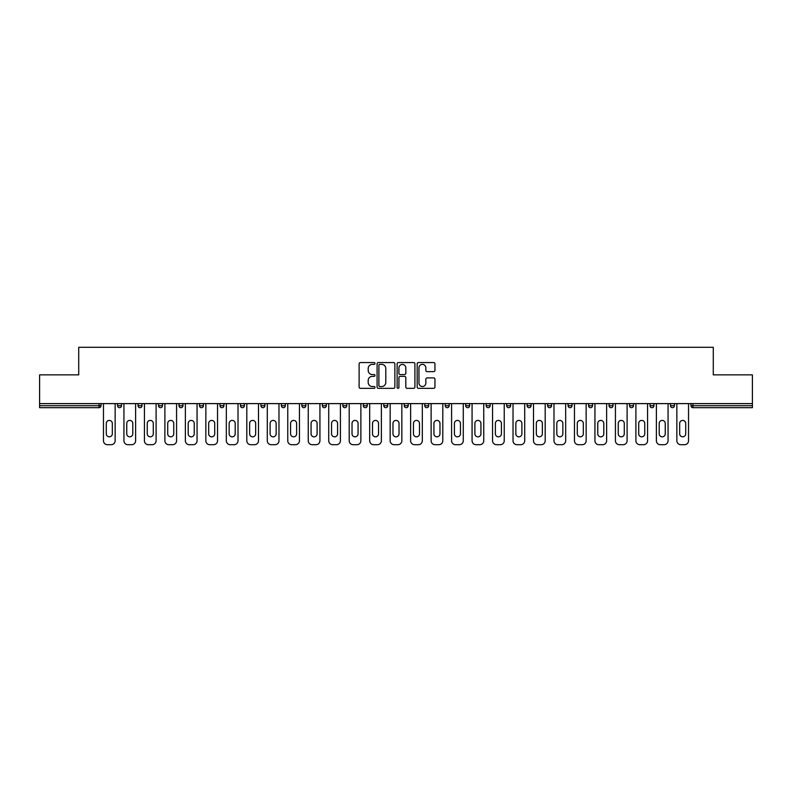 <?xml version="1.0" encoding="UTF-8"?>
<svg xmlns="http://www.w3.org/2000/svg" width="792" height="792" viewBox="0 0 792 792"><rect width="100%" height="100%" fill="white"/><g stroke="black" fill="none" stroke-linecap="round" stroke-linejoin="round"><path stroke-width="1.19" d="M375.002 363.469A0.901 0.901 0 0 0 374.091 362.568L360.409 362.568A1.287 1.287 0 0 0 359.113 363.855L359.113 387.05A1.287 1.287 0 0 0 360.409 388.337L374.091 388.337A0.901 0.901 0 0 0 375.002 387.437A0.901 0.901 0 0 0 374.091 386.536L372.319 386.536A4.118 4.118 0 0 1 368.201 382.417L368.201 380.477A4.118 4.118 0 0 1 372.319 376.358L374.091 376.358A0.901 0.901 0 0 0 375.002 375.457A0.901 0.901 0 0 0 374.091 374.557L372.319 374.557A4.118 4.118 0 0 1 368.201 370.428L368.201 368.498A4.118 4.118 0 0 1 372.319 364.379L374.091 364.379A0.901 0.901 0 0 0 375.002 363.469M433.66 371.656A1.287 1.287 0 0 0 434.947 370.369L434.947 363.855A1.287 1.287 0 0 0 433.66 362.568L418.453 362.568A1.287 1.287 0 0 0 417.166 363.855L417.166 387.05A1.287 1.287 0 0 0 418.453 388.337L433.66 388.337A1.287 1.287 0 0 0 434.947 387.05L434.947 379.19A1.287 1.287 0 0 0 433.66 377.903L427.145 377.903A1.287 1.287 0 0 0 425.858 379.19L425.858 383.09A3.445 3.445 0 0 1 422.413 386.536A3.445 3.445 0 0 1 418.968 383.09L418.968 367.825A3.445 3.445 0 0 1 422.413 364.379A3.445 3.445 0 0 1 425.858 367.825L425.858 370.369A1.287 1.287 0 0 0 427.145 371.656L433.66 371.656M39.6 403.613L39.6 374.863L78.715 374.863L78.715 347.302L713.285 347.302L713.285 374.863L752.4 374.863L752.4 403.613L39.6 403.613L39.6 405.712L99.069 405.712L99.069 403.613M394.871 363.855A1.287 1.287 0 0 0 393.584 362.568L378.378 362.568A1.287 1.287 0 0 0 377.091 363.855L377.091 387.05A1.287 1.287 0 0 0 378.378 388.337L393.584 388.337A1.287 1.287 0 0 0 394.871 387.05L394.871 363.855M398.416 362.568L413.622 362.568A1.287 1.287 0 0 1 414.909 363.855L414.909 387.05A1.287 1.287 0 0 1 413.622 388.337L407.118 388.337A1.287 1.287 0 0 1 405.821 387.05L405.821 377.645A1.287 1.287 0 0 0 404.534 376.358L400.217 376.358A1.287 1.287 0 0 0 398.93 377.645L398.93 387.437A0.901 0.901 0 0 1 398.029 388.337A0.901 0.901 0 0 1 397.129 387.437L397.129 363.855A1.287 1.287 0 0 1 398.416 362.568M101.039 403.613L101.039 405.712A1.97 1.97 0 0 1 99.069 407.682L39.6 407.682L39.6 405.712M752.4 403.613L752.4 407.682L692.931 407.682A1.97 1.97 0 0 1 690.961 405.712L690.961 403.613M117.572 405.712A1.97 1.97 0 0 0 119.543 407.682A1.97 1.97 0 0 0 121.513 405.712A1.97 1.97 0 0 1 119.543 407.682A1.97 1.97 0 0 0 121.513 405.712L121.513 403.613L121.513 405.712L117.572 405.712A1.97 1.97 0 0 0 119.543 407.682A1.97 1.97 0 0 1 117.572 405.712L117.572 403.613M99.069 407.682A1.97 1.97 0 0 0 101.039 405.712A1.97 1.97 0 0 1 99.069 407.682L99.069 405.712L101.039 405.712M138.055 403.613L138.055 405.712L138.055 403.613M141.996 403.613L141.996 405.712L141.996 403.613M158.529 405.712A1.97 1.97 0 0 0 160.499 407.682A1.97 1.97 0 0 0 162.469 405.712A1.97 1.97 0 0 1 160.499 407.682A1.97 1.97 0 0 0 162.469 405.712L162.469 403.613L162.469 405.712L158.529 405.712A1.97 1.97 0 0 0 160.499 407.682A1.97 1.97 0 0 1 158.529 405.712L158.529 403.613M179.012 403.613L179.012 405.712L179.012 403.613M182.952 403.613L182.952 405.712A1.97 1.97 0 0 1 180.982 407.682A1.97 1.97 0 0 1 179.012 405.712A1.97 1.97 0 0 0 180.982 407.682A1.97 1.97 0 0 0 182.952 405.712A1.97 1.97 0 0 1 180.982 407.682A1.97 1.97 0 0 1 179.012 405.712L182.952 405.712M199.485 403.613L199.485 405.712L199.485 403.613M203.425 403.613L203.425 405.712L203.425 403.613M223.908 403.613L223.908 405.712A1.97 1.97 0 0 1 221.938 407.682A1.97 1.97 0 0 1 219.968 405.712L219.968 403.613M242.411 407.682A1.97 1.97 0 0 0 244.381 405.712L244.381 403.613L244.381 405.712A1.97 1.97 0 0 1 242.411 407.682A1.97 1.97 0 0 1 240.441 405.712L240.441 403.613M264.865 403.613L264.865 405.712A1.97 1.97 0 0 1 262.894 407.682A1.97 1.97 0 0 1 260.924 405.712L260.924 403.613M285.338 403.613L285.338 405.712A1.97 1.97 0 0 1 283.368 407.682A1.97 1.97 0 0 1 281.398 405.712L281.398 403.613M301.881 403.613L301.881 405.712L301.881 403.613M305.821 403.613L305.821 405.712L305.821 403.613M326.294 403.613L326.294 405.712A1.97 1.97 0 0 1 324.324 407.682A1.97 1.97 0 0 1 322.354 405.712L322.354 403.613M342.837 403.613L342.837 405.712L342.837 403.613M346.777 403.613L346.777 405.712A1.97 1.97 0 0 1 344.807 407.682A1.97 1.97 0 0 1 342.837 405.712L346.777 405.712A1.97 1.97 0 0 1 344.807 407.682M367.25 403.613L367.25 405.712L363.31 405.712A1.97 1.97 0 0 0 365.28 407.682A1.97 1.97 0 0 1 363.31 405.712L363.31 403.613M387.733 403.613L387.733 405.712A1.97 1.97 0 0 1 385.763 407.682A1.97 1.97 0 0 1 383.793 405.712L383.793 403.613M408.207 403.613L408.207 405.712A1.97 1.97 0 0 1 406.237 407.682A1.97 1.97 0 0 1 404.267 405.712L404.267 403.613M424.75 403.613L424.75 405.712L424.75 403.613M428.69 403.613L428.69 405.712A1.97 1.97 0 0 1 426.72 407.682A1.97 1.97 0 0 1 424.75 405.712L428.69 405.712A1.97 1.97 0 0 1 426.72 407.682M445.223 403.613L445.223 405.712L445.223 403.613M449.163 403.613L449.163 405.712L449.163 403.613M465.706 403.613L465.706 405.712L465.706 403.613M469.646 403.613L469.646 405.712A1.97 1.97 0 0 1 467.676 407.682A1.97 1.97 0 0 1 465.706 405.712L469.646 405.712A1.97 1.97 0 0 1 467.676 407.682M490.119 403.613L490.119 405.712A1.97 1.97 0 0 1 488.149 407.682A1.97 1.97 0 0 1 486.179 405.712L486.179 403.613M506.662 403.613L506.662 405.712L506.662 403.613M510.602 403.613L510.602 405.712A1.97 1.97 0 0 1 508.632 407.682A1.97 1.97 0 0 1 506.662 405.712L510.602 405.712A1.97 1.97 0 0 1 508.632 407.682M531.076 403.613L531.076 405.712A1.97 1.97 0 0 1 529.106 407.682A1.97 1.97 0 0 1 527.135 405.712L527.135 403.613M547.618 403.613L547.618 405.712L547.618 403.613M551.559 403.613L551.559 405.712L551.559 403.613M568.092 403.613L568.092 405.712L568.092 403.613M572.032 403.613L572.032 405.712L572.032 403.613M592.515 403.613L592.515 405.712A1.97 1.97 0 0 1 590.545 407.682A1.97 1.97 0 0 1 588.575 405.712L588.575 403.613M612.988 403.613L612.988 405.712L609.048 405.712A1.97 1.97 0 0 0 611.018 407.682A1.97 1.97 0 0 1 609.048 405.712L609.048 403.613M633.471 403.613L633.471 405.712A1.97 1.97 0 0 1 631.501 407.682A1.97 1.97 0 0 1 629.531 405.712L629.531 403.613M650.004 403.613L650.004 405.712L650.004 403.613M653.944 403.613L653.944 405.712L653.944 403.613M674.428 403.613L674.428 405.712A1.97 1.97 0 0 1 672.457 407.682A1.97 1.97 0 0 1 670.487 405.712L670.487 403.613M140.026 407.682A1.97 1.97 0 0 1 138.055 405.712L141.996 405.712A1.97 1.97 0 0 1 140.026 407.682A1.97 1.97 0 0 0 141.996 405.712A1.97 1.97 0 0 1 140.026 407.682M201.455 407.682A1.97 1.97 0 0 1 199.485 405.712A1.97 1.97 0 0 0 201.455 407.682A1.97 1.97 0 0 0 203.425 405.712A1.97 1.97 0 0 1 201.455 407.682A1.97 1.97 0 0 1 199.485 405.712L203.425 405.712A1.97 1.97 0 0 1 201.455 407.682M303.851 407.682A1.97 1.97 0 0 1 301.881 405.712L305.821 405.712A1.97 1.97 0 0 1 303.851 407.682A1.97 1.97 0 0 0 305.821 405.712M365.28 407.682A1.97 1.97 0 0 0 367.25 405.712A1.97 1.97 0 0 1 365.28 407.682A1.97 1.97 0 0 1 363.31 405.712M447.193 407.682A1.97 1.97 0 0 1 445.223 405.712L449.163 405.712A1.97 1.97 0 0 1 447.193 407.682A1.97 1.97 0 0 0 449.163 405.712M549.589 407.682A1.97 1.97 0 0 1 547.618 405.712A1.97 1.97 0 0 0 549.589 407.682A1.97 1.97 0 0 0 551.559 405.712A1.97 1.97 0 0 1 549.589 407.682A1.97 1.97 0 0 1 547.618 405.712L551.559 405.712M570.062 407.682A1.97 1.97 0 0 1 568.092 405.712A1.97 1.97 0 0 0 570.062 407.682A1.97 1.97 0 0 0 572.032 405.712A1.97 1.97 0 0 1 570.062 407.682A1.97 1.97 0 0 1 568.092 405.712L572.032 405.712A1.97 1.97 0 0 1 570.062 407.682M612.988 405.712A1.97 1.97 0 0 1 611.018 407.682A1.97 1.97 0 0 0 612.988 405.712A1.97 1.97 0 0 1 611.018 407.682A1.97 1.97 0 0 1 609.048 405.712M651.974 407.682A1.97 1.97 0 0 1 650.004 405.712A1.97 1.97 0 0 0 651.974 407.682A1.97 1.97 0 0 0 653.944 405.712A1.97 1.97 0 0 1 651.974 407.682A1.97 1.97 0 0 1 650.004 405.712L653.944 405.712M692.931 403.613L692.931 407.682A1.97 1.97 0 0 1 690.961 405.712L752.4 405.712M379.794 364.379A0.901 0.901 0 0 0 378.893 365.28L378.893 385.635A0.901 0.901 0 0 0 379.794 386.536L381.665 386.536A4.118 4.118 0 0 0 385.793 382.417L385.793 368.498A4.118 4.118 0 0 0 381.665 364.379L379.794 364.379M405.821 367.884A3.445 3.445 0 0 0 402.376 364.439A3.445 3.445 0 0 0 398.93 367.884L398.93 373.27A1.287 1.287 0 0 0 400.217 374.557L404.534 374.557A1.287 1.287 0 0 0 405.821 373.27L405.821 367.884M112.325 423.433A3.019 3.019 0 0 0 109.306 420.413A3.019 3.019 0 0 0 106.286 423.433A3.019 3.019 0 0 1 109.306 420.413A3.019 3.019 0 0 1 112.325 423.433L112.325 433.808A3.019 3.019 0 0 1 109.306 436.828A3.019 3.019 0 0 1 106.286 433.808A3.019 3.019 0 0 0 109.306 436.828A3.019 3.019 0 0 0 112.325 433.808M103.465 403.613L103.465 440.768L103.465 403.613M107.405 444.698L111.207 444.698L107.405 444.698A3.94 3.94 0 0 1 103.465 440.768M115.147 403.613L115.147 440.768L115.147 403.613M106.286 433.808L106.286 423.433M111.207 444.698A3.94 3.94 0 0 0 115.147 440.768M132.799 423.433A3.019 3.019 0 0 0 129.779 420.413A3.019 3.019 0 0 0 126.76 423.433A3.019 3.019 0 0 1 129.779 420.413A3.019 3.019 0 0 1 132.799 423.433L132.799 433.808A3.019 3.019 0 0 1 129.779 436.828A3.019 3.019 0 0 1 126.76 433.808A3.019 3.019 0 0 0 129.779 436.828A3.019 3.019 0 0 0 132.799 433.808M123.938 403.613L123.938 440.768L123.938 403.613M127.878 444.698L131.69 444.698L127.878 444.698A3.94 3.94 0 0 1 123.938 440.768M135.62 403.613L135.62 440.768L135.62 403.613M153.282 423.433A3.019 3.019 0 0 0 150.262 420.413A3.019 3.019 0 0 0 147.243 423.433A3.019 3.019 0 0 1 150.262 420.413A3.019 3.019 0 0 1 153.282 423.433L153.282 433.808A3.019 3.019 0 0 1 150.262 436.828A3.019 3.019 0 0 1 147.243 433.808A3.019 3.019 0 0 0 150.262 436.828A3.019 3.019 0 0 0 153.282 433.808M144.421 403.613L144.421 440.768L144.421 403.613M148.361 444.698L152.163 444.698L148.361 444.698A3.94 3.94 0 0 1 144.421 440.768M156.103 403.613L156.103 440.768L156.103 403.613M173.755 423.433A3.019 3.019 0 0 0 170.735 420.413A3.019 3.019 0 0 0 167.716 423.433A3.019 3.019 0 0 1 170.735 420.413A3.019 3.019 0 0 1 173.755 423.433L173.755 433.808A3.019 3.019 0 0 1 170.735 436.828A3.019 3.019 0 0 1 167.716 433.808A3.019 3.019 0 0 0 170.735 436.828A3.019 3.019 0 0 0 173.755 433.808M164.894 403.613L164.894 440.768L164.894 403.613M168.835 444.698L172.646 444.698L168.835 444.698A3.94 3.94 0 0 1 164.894 440.768M176.576 403.613L176.576 440.768L176.576 403.613M194.238 423.433A3.019 3.019 0 0 0 191.219 420.413A3.019 3.019 0 0 0 188.199 423.433A3.019 3.019 0 0 1 191.219 420.413A3.019 3.019 0 0 1 194.238 423.433L194.238 433.808A3.019 3.019 0 0 1 191.219 436.828A3.019 3.019 0 0 1 188.199 433.808A3.019 3.019 0 0 0 191.219 436.828A3.019 3.019 0 0 0 194.238 433.808M185.377 403.613L185.377 440.768L185.377 403.613M189.318 444.698L193.119 444.698L189.318 444.698A3.94 3.94 0 0 1 185.377 440.768M197.06 403.613L197.06 440.768L197.06 403.613M214.711 423.433A3.019 3.019 0 0 0 211.692 420.413A3.019 3.019 0 0 0 208.672 423.433A3.019 3.019 0 0 1 211.692 420.413A3.019 3.019 0 0 1 214.711 423.433L214.711 433.808A3.019 3.019 0 0 1 211.692 436.828A3.019 3.019 0 0 1 208.672 433.808A3.019 3.019 0 0 0 211.692 436.828A3.019 3.019 0 0 0 214.711 433.808M205.851 403.613L205.851 440.768L205.851 403.613M209.791 444.698L213.602 444.698L209.791 444.698A3.94 3.94 0 0 1 205.851 440.768M217.533 403.613L217.533 440.768L217.533 403.613M126.76 433.808L126.76 423.433M131.69 444.698A3.94 3.94 0 0 0 135.62 440.768M147.243 433.808L147.243 423.433M152.163 444.698A3.94 3.94 0 0 0 156.103 440.768M167.716 433.808L167.716 423.433M172.646 444.698A3.94 3.94 0 0 0 176.576 440.768M188.199 433.808L188.199 423.433M193.119 444.698A3.94 3.94 0 0 0 197.06 440.768M208.672 433.808L208.672 423.433M213.602 444.698A3.94 3.94 0 0 0 217.533 440.768M235.194 423.433A3.019 3.019 0 0 0 232.175 420.413A3.019 3.019 0 0 0 229.155 423.433A3.019 3.019 0 0 1 232.175 420.413A3.019 3.019 0 0 1 235.194 423.433L235.194 433.808A3.019 3.019 0 0 1 232.175 436.828A3.019 3.019 0 0 1 229.155 433.808A3.019 3.019 0 0 0 232.175 436.828A3.019 3.019 0 0 0 235.194 433.808M226.334 403.613L226.334 440.768L226.334 403.613M230.274 444.698L234.076 444.698L230.274 444.698A3.94 3.94 0 0 1 226.334 440.768M238.016 403.613L238.016 440.768L238.016 403.613M229.155 433.808L229.155 423.433M234.076 444.698A3.94 3.94 0 0 0 238.016 440.768M255.667 423.433A3.019 3.019 0 0 0 252.648 420.413A3.019 3.019 0 0 0 249.629 423.433A3.019 3.019 0 0 1 252.648 420.413A3.019 3.019 0 0 1 255.667 423.433L255.667 433.808A3.019 3.019 0 0 1 252.648 436.828A3.019 3.019 0 0 1 249.629 433.808A3.019 3.019 0 0 0 252.648 436.828A3.019 3.019 0 0 0 255.667 433.808M246.807 403.613L246.807 440.768L246.807 403.613M250.747 444.698L254.559 444.698L250.747 444.698A3.94 3.94 0 0 1 246.807 440.768M258.489 403.613L258.489 440.768L258.489 403.613M249.629 433.808L249.629 423.433M254.559 444.698A3.94 3.94 0 0 0 258.489 440.768M276.151 423.433A3.019 3.019 0 0 0 273.131 420.413A3.019 3.019 0 0 0 270.112 423.433A3.019 3.019 0 0 1 273.131 420.413A3.019 3.019 0 0 1 276.151 423.433L276.151 433.808A3.019 3.019 0 0 1 273.131 436.828A3.019 3.019 0 0 1 270.112 433.808A3.019 3.019 0 0 0 273.131 436.828A3.019 3.019 0 0 0 276.151 433.808M267.29 403.613L267.29 440.768L267.29 403.613M271.23 444.698L275.032 444.698L271.23 444.698A3.94 3.94 0 0 1 267.29 440.768M278.972 403.613L278.972 440.768L278.972 403.613M270.112 433.808L270.112 423.433M275.032 444.698A3.94 3.94 0 0 0 278.972 440.768M296.624 423.433A3.019 3.019 0 0 0 293.604 420.413A3.019 3.019 0 0 0 290.585 423.433A3.019 3.019 0 0 1 293.604 420.413A3.019 3.019 0 0 1 296.624 423.433L296.624 433.808A3.019 3.019 0 0 1 293.604 436.828A3.019 3.019 0 0 1 290.585 433.808A3.019 3.019 0 0 0 293.604 436.828A3.019 3.019 0 0 0 296.624 433.808M287.763 403.613L287.763 440.768L287.763 403.613M291.703 444.698L295.515 444.698L291.703 444.698A3.94 3.94 0 0 1 287.763 440.768M299.455 403.613L299.455 440.768L299.455 403.613M290.585 433.808L290.585 423.433M295.515 444.698A3.94 3.94 0 0 0 299.455 440.768M317.107 423.433A3.019 3.019 0 0 0 314.087 420.413A3.019 3.019 0 0 0 311.068 423.433A3.019 3.019 0 0 1 314.087 420.413A3.019 3.019 0 0 1 317.107 423.433L317.107 433.808A3.019 3.019 0 0 1 314.087 436.828A3.019 3.019 0 0 1 311.068 433.808A3.019 3.019 0 0 0 314.087 436.828A3.019 3.019 0 0 0 317.107 433.808M308.246 403.613L308.246 440.768L308.246 403.613M312.187 444.698L315.988 444.698L312.187 444.698A3.94 3.94 0 0 1 308.246 440.768M319.928 403.613L319.928 440.768L319.928 403.613M311.068 433.808L311.068 423.433M315.988 444.698A3.94 3.94 0 0 0 319.928 440.768M337.58 423.433A3.019 3.019 0 0 0 334.561 420.413A3.019 3.019 0 0 0 331.551 423.433A3.019 3.019 0 0 1 334.561 420.413A3.019 3.019 0 0 1 337.58 423.433L337.58 433.808A3.019 3.019 0 0 1 334.561 436.828A3.019 3.019 0 0 1 331.551 433.808A3.019 3.019 0 0 0 334.561 436.828A3.019 3.019 0 0 0 337.58 433.808M328.72 403.613L328.72 440.768L328.72 403.613M332.66 444.698L336.471 444.698L332.66 444.698A3.94 3.94 0 0 1 328.72 440.768M340.412 403.613L340.412 440.768L340.412 403.613M331.551 433.808L331.551 423.433M336.471 444.698A3.94 3.94 0 0 0 340.412 440.768M358.063 423.433A3.019 3.019 0 0 0 355.044 420.413A3.019 3.019 0 0 0 352.024 423.433A3.019 3.019 0 0 1 355.044 420.413A3.019 3.019 0 0 1 358.063 423.433L358.063 433.808A3.019 3.019 0 0 1 355.044 436.828A3.019 3.019 0 0 1 352.024 433.808A3.019 3.019 0 0 0 355.044 436.828A3.019 3.019 0 0 0 358.063 433.808M349.203 403.613L349.203 440.768L349.203 403.613M353.143 444.698L356.945 444.698L353.143 444.698A3.94 3.94 0 0 1 349.203 440.768M360.885 403.613L360.885 440.768L360.885 403.613M352.024 433.808L352.024 423.433M356.945 444.698A3.94 3.94 0 0 0 360.885 440.768M378.536 423.433A3.019 3.019 0 0 0 375.517 420.413A3.019 3.019 0 0 0 372.507 423.433A3.019 3.019 0 0 1 375.517 420.413A3.019 3.019 0 0 1 378.536 423.433L378.536 433.808A3.019 3.019 0 0 1 375.517 436.828A3.019 3.019 0 0 1 372.507 433.808A3.019 3.019 0 0 0 375.517 436.828A3.019 3.019 0 0 0 378.536 433.808M369.676 403.613L369.676 440.768L369.676 403.613M373.616 444.698L377.428 444.698L373.616 444.698A3.94 3.94 0 0 1 369.676 440.768M381.368 403.613L381.368 440.768L381.368 403.613M372.507 433.808L372.507 423.433M377.428 444.698A3.94 3.94 0 0 0 381.368 440.768M399.019 423.433A3.019 3.019 0 0 0 396 420.413A3.019 3.019 0 0 0 392.981 423.433A3.019 3.019 0 0 1 396 420.413A3.019 3.019 0 0 1 399.019 423.433L399.019 433.808A3.019 3.019 0 0 1 396 436.828A3.019 3.019 0 0 1 392.981 433.808A3.019 3.019 0 0 0 396 436.828A3.019 3.019 0 0 0 399.019 433.808M390.159 403.613L390.159 440.768L390.159 403.613M394.099 444.698L397.901 444.698L394.099 444.698A3.94 3.94 0 0 1 390.159 440.768M401.841 403.613L401.841 440.768L401.841 403.613M392.981 433.808L392.981 423.433M397.901 444.698A3.94 3.94 0 0 0 401.841 440.768M419.493 423.433A3.019 3.019 0 0 0 416.483 420.413A3.019 3.019 0 0 0 413.464 423.433A3.019 3.019 0 0 1 416.483 420.413A3.019 3.019 0 0 1 419.493 423.433L419.493 433.808A3.019 3.019 0 0 1 416.483 436.828A3.019 3.019 0 0 1 413.464 433.808A3.019 3.019 0 0 0 416.483 436.828A3.019 3.019 0 0 0 419.493 433.808M410.632 403.613L410.632 440.768L410.632 403.613M414.572 444.698L418.384 444.698L414.572 444.698A3.94 3.94 0 0 1 410.632 440.768M422.324 403.613L422.324 440.768L422.324 403.613M413.464 433.808L413.464 423.433M418.384 444.698A3.94 3.94 0 0 0 422.324 440.768M439.976 423.433A3.019 3.019 0 0 0 436.956 420.413A3.019 3.019 0 0 0 433.937 423.433A3.019 3.019 0 0 1 436.956 420.413A3.019 3.019 0 0 1 439.976 423.433L439.976 433.808A3.019 3.019 0 0 1 436.956 436.828A3.019 3.019 0 0 1 433.937 433.808A3.019 3.019 0 0 0 436.956 436.828A3.019 3.019 0 0 0 439.976 433.808M431.115 403.613L431.115 440.768L431.115 403.613M435.055 444.698L438.857 444.698L435.055 444.698A3.94 3.94 0 0 1 431.115 440.768M442.797 403.613L442.797 440.768L442.797 403.613M433.937 433.808L433.937 423.433M438.857 444.698A3.94 3.94 0 0 0 442.797 440.768M460.449 423.433A3.019 3.019 0 0 0 457.439 420.413A3.019 3.019 0 0 0 454.42 423.433A3.019 3.019 0 0 1 457.439 420.413A3.019 3.019 0 0 1 460.449 423.433L460.449 433.808A3.019 3.019 0 0 1 457.439 436.828A3.019 3.019 0 0 1 454.42 433.808A3.019 3.019 0 0 0 457.439 436.828A3.019 3.019 0 0 0 460.449 433.808M451.588 403.613L451.588 440.768L451.588 403.613M455.529 444.698L459.34 444.698L455.529 444.698A3.94 3.94 0 0 1 451.588 440.768M463.28 403.613L463.28 440.768L463.28 403.613M454.42 433.808L454.42 423.433M459.34 444.698A3.94 3.94 0 0 0 463.28 440.768M480.932 423.433A3.019 3.019 0 0 0 477.913 420.413A3.019 3.019 0 0 0 474.893 423.433A3.019 3.019 0 0 1 477.913 420.413A3.019 3.019 0 0 1 480.932 423.433L480.932 433.808A3.019 3.019 0 0 1 477.913 436.828A3.019 3.019 0 0 1 474.893 433.808A3.019 3.019 0 0 0 477.913 436.828A3.019 3.019 0 0 0 480.932 433.808M472.072 403.613L472.072 440.768L472.072 403.613M476.012 444.698L479.813 444.698L476.012 444.698A3.94 3.94 0 0 1 472.072 440.768M483.754 403.613L483.754 440.768L483.754 403.613M474.893 433.808L474.893 423.433M479.813 444.698A3.94 3.94 0 0 0 483.754 440.768M501.415 423.433A3.019 3.019 0 0 0 498.396 420.413A3.019 3.019 0 0 0 495.376 423.433A3.019 3.019 0 0 1 498.396 420.413A3.019 3.019 0 0 1 501.415 423.433L501.415 433.808A3.019 3.019 0 0 1 498.396 436.828A3.019 3.019 0 0 1 495.376 433.808A3.019 3.019 0 0 0 498.396 436.828A3.019 3.019 0 0 0 501.415 433.808M492.545 403.613L492.545 440.768L492.545 403.613M496.485 444.698L500.297 444.698L496.485 444.698A3.94 3.94 0 0 1 492.545 440.768M504.237 403.613L504.237 440.768L504.237 403.613M495.376 433.808L495.376 423.433M500.297 444.698A3.94 3.94 0 0 0 504.237 440.768M521.888 423.433A3.019 3.019 0 0 0 518.869 420.413A3.019 3.019 0 0 0 515.849 423.433A3.019 3.019 0 0 1 518.869 420.413A3.019 3.019 0 0 1 521.888 423.433L521.888 433.808A3.019 3.019 0 0 1 518.869 436.828A3.019 3.019 0 0 1 515.849 433.808A3.019 3.019 0 0 0 518.869 436.828A3.019 3.019 0 0 0 521.888 433.808M513.028 403.613L513.028 440.768L513.028 403.613M516.968 444.698L520.77 444.698L516.968 444.698A3.94 3.94 0 0 1 513.028 440.768M524.71 403.613L524.71 440.768L524.71 403.613M515.849 433.808L515.849 423.433M520.77 444.698A3.94 3.94 0 0 0 524.71 440.768M542.371 423.433A3.019 3.019 0 0 0 539.352 420.413A3.019 3.019 0 0 0 536.332 423.433A3.019 3.019 0 0 1 539.352 420.413A3.019 3.019 0 0 1 542.371 423.433L542.371 433.808A3.019 3.019 0 0 1 539.352 436.828A3.019 3.019 0 0 1 536.332 433.808A3.019 3.019 0 0 0 539.352 436.828A3.019 3.019 0 0 0 542.371 433.808M533.511 403.613L533.511 440.768L533.511 403.613M537.441 444.698L541.253 444.698L537.441 444.698A3.94 3.94 0 0 1 533.511 440.768M545.193 403.613L545.193 440.768L545.193 403.613M536.332 433.808L536.332 423.433M541.253 444.698A3.94 3.94 0 0 0 545.193 440.768M562.845 423.433A3.019 3.019 0 0 0 559.825 420.413A3.019 3.019 0 0 0 556.806 423.433A3.019 3.019 0 0 1 559.825 420.413A3.019 3.019 0 0 1 562.845 423.433L562.845 433.808A3.019 3.019 0 0 1 559.825 436.828A3.019 3.019 0 0 1 556.806 433.808A3.019 3.019 0 0 0 559.825 436.828A3.019 3.019 0 0 0 562.845 433.808M553.984 403.613L553.984 440.768L553.984 403.613M557.924 444.698L561.726 444.698L557.924 444.698A3.94 3.94 0 0 1 553.984 440.768M565.666 403.613L565.666 440.768L565.666 403.613M556.806 433.808L556.806 423.433M561.726 444.698A3.94 3.94 0 0 0 565.666 440.768M583.328 423.433A3.019 3.019 0 0 0 580.308 420.413A3.019 3.019 0 0 0 577.289 423.433A3.019 3.019 0 0 1 580.308 420.413A3.019 3.019 0 0 1 583.328 423.433L583.328 433.808A3.019 3.019 0 0 1 580.308 436.828A3.019 3.019 0 0 1 577.289 433.808A3.019 3.019 0 0 0 580.308 436.828A3.019 3.019 0 0 0 583.328 433.808M574.467 403.613L574.467 440.768L574.467 403.613M578.398 444.698L582.209 444.698L578.398 444.698A3.94 3.94 0 0 1 574.467 440.768M586.149 403.613L586.149 440.768L586.149 403.613M577.289 433.808L577.289 423.433M582.209 444.698A3.94 3.94 0 0 0 586.149 440.768M603.801 423.433A3.019 3.019 0 0 0 600.782 420.413A3.019 3.019 0 0 0 597.762 423.433A3.019 3.019 0 0 1 600.782 420.413A3.019 3.019 0 0 1 603.801 423.433L603.801 433.808A3.019 3.019 0 0 1 600.782 436.828A3.019 3.019 0 0 1 597.762 433.808A3.019 3.019 0 0 0 600.782 436.828A3.019 3.019 0 0 0 603.801 433.808M594.941 403.613L594.941 440.768L594.941 403.613M598.881 444.698L602.682 444.698L598.881 444.698A3.94 3.94 0 0 1 594.941 440.768M606.622 403.613L606.622 440.768L606.622 403.613M597.762 433.808L597.762 423.433M602.682 444.698A3.94 3.94 0 0 0 606.622 440.768M624.284 423.433A3.019 3.019 0 0 0 621.265 420.413A3.019 3.019 0 0 0 618.245 423.433A3.019 3.019 0 0 1 621.265 420.413A3.019 3.019 0 0 1 624.284 423.433L624.284 433.808A3.019 3.019 0 0 1 621.265 436.828A3.019 3.019 0 0 1 618.245 433.808A3.019 3.019 0 0 0 621.265 436.828A3.019 3.019 0 0 0 624.284 433.808M615.424 403.613L615.424 440.768L615.424 403.613M619.354 444.698L623.165 444.698L619.354 444.698A3.94 3.94 0 0 1 615.424 440.768M627.106 403.613L627.106 440.768L627.106 403.613M618.245 433.808L618.245 423.433M623.165 444.698A3.94 3.94 0 0 0 627.106 440.768M644.757 423.433A3.019 3.019 0 0 0 641.738 420.413A3.019 3.019 0 0 0 638.718 423.433A3.019 3.019 0 0 1 641.738 420.413A3.019 3.019 0 0 1 644.757 423.433L644.757 433.808A3.019 3.019 0 0 1 641.738 436.828A3.019 3.019 0 0 1 638.718 433.808A3.019 3.019 0 0 0 641.738 436.828A3.019 3.019 0 0 0 644.757 433.808M635.897 403.613L635.897 440.768L635.897 403.613M639.837 444.698L643.639 444.698L639.837 444.698A3.94 3.94 0 0 1 635.897 440.768M647.579 403.613L647.579 440.768L647.579 403.613M638.718 433.808L638.718 423.433M643.639 444.698A3.94 3.94 0 0 0 647.579 440.768M665.24 423.433A3.019 3.019 0 0 0 662.221 420.413A3.019 3.019 0 0 0 659.201 423.433A3.019 3.019 0 0 1 662.221 420.413A3.019 3.019 0 0 1 665.24 423.433L665.24 433.808A3.019 3.019 0 0 1 662.221 436.828A3.019 3.019 0 0 1 659.201 433.808A3.019 3.019 0 0 0 662.221 436.828A3.019 3.019 0 0 0 665.24 433.808M656.38 403.613L656.38 440.768L656.38 403.613M660.31 444.698L664.122 444.698L660.31 444.698A3.94 3.94 0 0 1 656.38 440.768M668.062 403.613L668.062 440.768L668.062 403.613M659.201 433.808L659.201 423.433M664.122 444.698A3.94 3.94 0 0 0 668.062 440.768M685.714 423.433A3.019 3.019 0 0 0 682.694 420.413A3.019 3.019 0 0 0 679.675 423.433A3.019 3.019 0 0 1 682.694 420.413A3.019 3.019 0 0 1 685.714 423.433L685.714 433.808A3.019 3.019 0 0 1 682.694 436.828A3.019 3.019 0 0 1 679.675 433.808A3.019 3.019 0 0 0 682.694 436.828A3.019 3.019 0 0 0 685.714 433.808M676.853 403.613L676.853 440.768L676.853 403.613M680.793 444.698L684.595 444.698L680.793 444.698A3.94 3.94 0 0 1 676.853 440.768M688.535 403.613L688.535 440.768L688.535 403.613M679.675 433.808L679.675 423.433M684.595 444.698A3.94 3.94 0 0 0 688.535 440.768M221.938 407.682A1.97 1.97 0 0 0 223.908 405.712L219.968 405.712M244.381 405.712L240.441 405.712M262.894 407.682A1.97 1.97 0 0 0 264.865 405.712L260.924 405.712M283.368 407.682A1.97 1.97 0 0 0 285.338 405.712L281.398 405.712M324.324 407.682A1.97 1.97 0 0 0 326.294 405.712L322.354 405.712M385.763 407.682A1.97 1.97 0 0 0 387.733 405.712L383.793 405.712M406.237 407.682A1.97 1.97 0 0 0 408.207 405.712L404.267 405.712M488.149 407.682A1.97 1.97 0 0 0 490.119 405.712L486.179 405.712M529.106 407.682A1.97 1.97 0 0 0 531.076 405.712L527.135 405.712M590.545 407.682A1.97 1.97 0 0 0 592.515 405.712L588.575 405.712M631.501 407.682A1.97 1.97 0 0 0 633.471 405.712L629.531 405.712M672.457 407.682A1.97 1.97 0 0 0 674.428 405.712L670.487 405.712M692.931 407.682A1.97 1.97 0 0 1 690.961 405.712"/></g></svg>
